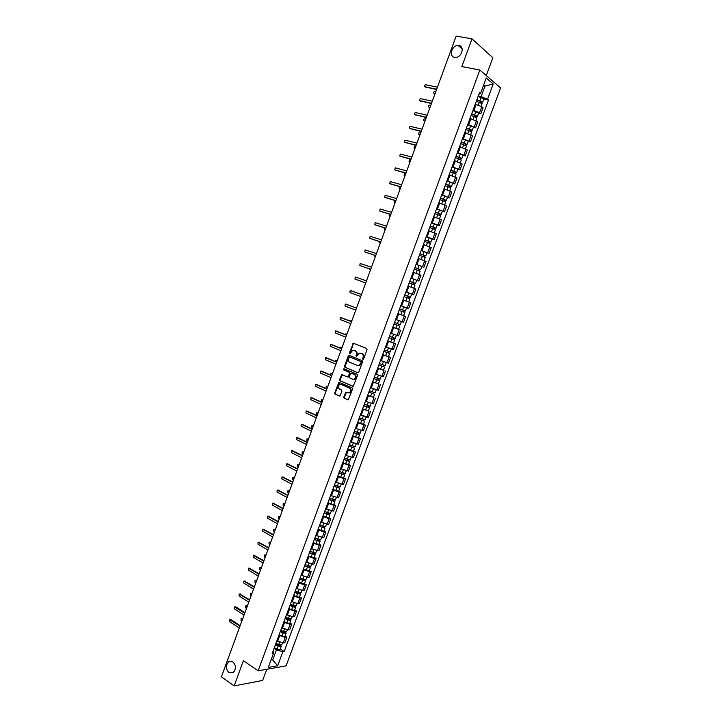 <?xml version="1.0" encoding="UTF-8"?>
<svg xmlns="http://www.w3.org/2000/svg" width="722" height="722" viewBox="0 0 722 722"><rect width="100%" height="100%" fill="white"/><g stroke="black" fill="none" stroke-linecap="round" stroke-linejoin="round"><path stroke-width="1.08" d="M362.886 359.339L363.617 358.933L367.056 349.619L366.65 348.455L353.293 343.212L349.34 353.031L349.944 353.843L352.544 350.378L355.134 350.838C356.451 351.569 356.867 352.814 356.388 354.565L355.946 355.756L356.56 356.578L359.159 353.103L361.785 353.563C363.121 354.312 363.545 355.558 363.058 357.318L362.886 359.339M232.854 661.812L228.82 661.668C225.553 665.161 225.58 668.789 228.91 672.561L233.007 672.705C236.256 669.168 236.202 665.54 232.854 661.812M458.93 45.531L458.154 45.468C451.873 45.125 448.47 56.515 454.589 57.354L455.474 57.426C461.746 57.679 465.049 46.298 458.93 45.531M343.753 397.073L344.141 398.255L348.248 399.862L352.544 389.023L352.146 387.84L338.925 382.263L334.665 393.003L335.053 394.185L339.827 396.098L341.948 391.171L341.56 389.988L339.439 389.05C337.761 387.479 337.878 385.927 339.8 384.411L341.136 384.42L349.511 388.093C351.208 389.663 351.1 391.216 349.186 392.759L345.883 392.127L343.753 397.073L344.665 398.354L348.103 399.898M258.133 670.81L243.404 660.72L234.154 685.9L221.401 676.857L456.151 36.1L472.017 38.862L461.836 66.559L479.85 70.043L258.133 670.81L286.111 665.846L500.599 87.913L479.85 70.043M357.706 372.742L358.744 372.173L362.552 361.848L362.146 360.675L349.313 355.341L348.284 355.91L344.529 366.135L344.917 367.299L357.904 372.787M357.534 375.449L353.22 386.315L339.981 380.756L339.593 379.582L341.723 374.655L347.363 376.875L348.392 376.315L349.457 373.4L349.069 372.236L343.708 369.935L343.807 368.725L357.146 374.267L357.534 375.449M486.276 75.575L492.864 57.751L472.017 38.862M234.154 685.9L262.646 680.449L266.779 669.276M473.036 110.168L479.525 112.695L481.745 106.703L475.257 104.176M481.745 106.703L483.018 107.713L480.798 113.688L478.596 113.201M479.525 112.695L480.798 113.688M473.379 127.289L475.572 127.803L477.783 121.837L470.013 118.345M467.802 124.328L475.572 127.803M468.181 141.35L470.365 141.882L472.567 135.926L464.787 132.478M462.576 138.453L470.365 141.882M462.982 155.383L465.158 155.934L467.36 149.986L459.571 146.593M457.369 152.55L465.158 155.934M457.802 169.381L459.968 169.95L462.161 164.02L454.373 160.672M452.171 166.62L459.968 169.95M452.631 183.361L454.779 183.948L456.972 178.027L449.174 174.715M446.981 180.653L454.779 183.948M447.469 197.296L449.607 197.909L451.801 192.007L443.994 188.74M441.801 194.66L449.607 197.909M442.315 211.212L444.454 211.835L446.629 205.95L438.823 202.729M436.639 208.64L444.454 211.835M437.18 225.102L439.301 225.742L441.476 219.867L433.66 216.69M431.476 222.584L439.301 225.742M432.045 238.955L434.166 239.614L436.341 233.748L428.507 230.616M426.332 236.5L434.166 239.614M426.928 252.781L429.039 253.458L431.205 247.61L423.372 244.514M421.197 250.39L429.039 253.458M416.034 264.378L423.922 267.275L426.079 261.436L418.246 258.386M416.08 264.252L423.922 267.275M410.926 278.178L418.814 281.066L420.971 275.235L413.128 272.23M410.962 278.078L418.814 281.066M411.287 293.953L413.715 294.82L415.872 289.008L408.607 286.255M405.863 291.878L413.715 294.82M400.764 305.668L408.634 308.547L410.782 302.744L402.921 299.829L407.75 301.597M400.773 305.65L408.634 308.547M403.751 310.406L403.201 311.886L403.688 312.075L399.031 310.361L401.983 311.453L400.809 314.621L397.858 313.528L405.701 316.462L397.84 313.583M400.295 321.1L395.692 319.404L403.562 322.256L405.701 316.462M398.463 329.304L392.768 327.31M390.62 333.113L398.499 335.92L400.638 330.144M387.741 340.901L395.584 343.798L387.705 341.01M385.566 346.795L393.445 349.565L395.584 343.798M382.696 354.547L390.53 357.426L382.651 354.683M380.512 360.449L388.4 363.184L390.53 357.426M383.472 370.178L377.606 368.319M375.476 374.086L383.373 376.767L385.494 371.027M378.454 383.734L372.57 381.929M370.449 387.687L378.346 390.322L380.467 384.591M373.445 397.253L367.552 395.521M365.431 401.252L373.337 403.86L375.458 398.138M368.455 410.755L362.543 409.076M360.422 414.798L368.337 417.361L370.449 411.648M363.464 424.22L365.458 425.132L363.942 424.879L357.543 422.596M355.432 428.317L363.346 430.835L365.458 425.132M358.491 437.658L360.468 438.597L358.951 438.371L352.553 436.097M350.441 441.801L358.365 444.283L360.468 438.597M353.527 451.07L355.495 452.026L353.97 451.828L347.571 449.571M345.468 455.257L353.401 457.694L355.495 452.026M348.573 464.454L350.531 465.428L348.997 465.266L342.598 463.01M340.504 468.695L348.437 471.087L350.531 465.428M343.627 477.811L345.585 478.803L344.033 478.668L337.643 476.43M335.55 482.097L343.492 484.453L345.585 478.803M338.69 491.141L340.64 492.151L339.078 492.052L332.689 489.814M330.604 495.472L338.546 497.783L340.64 492.151M333.772 504.443L335.703 505.463L334.133 505.4L327.752 503.18M325.667 508.82L333.618 511.095L335.703 505.463M328.853 517.719L330.784 518.757L329.205 518.721L322.824 516.51M320.739 522.141L328.7 524.38L330.784 518.757M323.952 530.968L325.866 532.024L324.277 532.015L317.906 529.813M315.83 535.435L323.79 537.628L325.866 532.024M319.061 544.189L320.965 545.263L319.368 545.281L312.996 543.088M310.92 548.702L318.898 550.859L320.965 545.263M314.178 557.384L316.074 558.476L314.467 558.521L308.095 556.346M306.029 561.942L312.391 564.117L314.007 564.053L316.074 558.476M309.305 570.551L311.191 571.653L309.576 571.734L303.213 569.568M301.146 575.154L307.509 577.32L309.133 577.221L311.191 571.653M304.44 583.683L306.318 584.811L304.693 584.928L298.33 582.762M296.273 588.34L302.626 590.497L304.26 590.37L306.318 584.811M299.585 596.796L301.453 597.942L299.82 598.087L293.466 595.93M291.408 601.489L297.762 603.646L299.404 603.484L301.453 597.942M294.738 609.882L296.607 611.047L294.955 611.218L288.61 609.07M286.553 614.621L292.906 616.759L294.558 616.579L296.607 611.047M289.901 622.942L291.76 624.124L290.109 624.322L283.755 622.183M281.706 627.725L288.06 629.855L289.712 629.647L291.76 624.124M285.082 635.974L286.932 637.165L285.262 637.4L278.918 635.279M276.878 640.802L283.223 642.923L284.883 642.679L286.932 637.165M478.28 95.99L481.105 96.586L484.985 86.089L483.659 84.97M483.361 85.756L484.985 86.089L493.216 83.96L487.54 99.275L481.105 96.586M478.921 94.248L480.5 93.508L486.24 77.985L493.216 83.96M271.102 659.809L272.871 659.511L276.436 649.881L282.871 651.749L284.161 651.542L488.505 100.069L487.54 99.275M282.871 651.749L277.672 665.783L268.277 667.435L273.539 653.22L273.096 651.018M480.5 93.508L479.498 92.696L272.212 653.428L273.539 653.22M271.535 658.617L277.672 665.783M276.436 649.881L274.089 648.338M483.83 99.076L488.505 100.069M280.262 648.979L284.161 651.542M363.22 359.348L363.563 357.453C364.05 355.702 363.626 354.448 362.291 353.708L361.785 353.563M360.738 353.13L362.291 353.708M354.114 350.414L355.639 350.982C356.966 351.713 357.381 352.959 356.903 354.701L356.551 356.587M354.006 343.329L353.238 343.952L349.953 353.843M349.529 355.432L345.053 366.271L345.432 367.435L358.031 372.787M361.19 362.39L360.91 361.569L349.638 356.876L348.464 358.536C347.977 360.278 348.392 361.514 349.701 362.263L357.39 365.494L358.987 365.512L361.19 362.39L361.695 362.525L360.91 361.569M350.044 356.984L361.415 361.704M357.941 365.639L359.502 365.639L361.226 363.789L360.72 363.662M361.695 362.525L361.226 363.789M353.067 386.36L339.981 380.756M342.399 374.736L340.116 379.709L340.504 380.873M347.58 376.929L348.906 376.442L349.98 373.527L349.583 372.362L343.708 369.935M344.394 368.834L344.223 370.07M352.742 379.203L354.105 379.212C356.054 377.669 356.172 376.108 354.457 374.537L351.488 373.265L350.45 373.834L349.385 376.74L349.773 377.922L352.742 379.203M353.293 379.339L354.619 379.33C356.569 377.786 356.686 376.234 354.971 374.664L354.457 374.537M351.794 373.337L354.971 374.664M346.542 392.199L344.277 397.172M348.401 392.894L349.701 392.867C351.614 391.324 351.722 389.772 350.026 388.21L349.511 388.093M341.082 384.402L350.026 388.21M339.593 382.344L335.198 393.12L335.577 394.293L339.701 396.134M476.339 101.242L482.134 103.652M476.809 99.961L481.547 101.676L480.653 102.578M435.772 91.721L434.599 91.495C433.39 92.082 433.2 92.759 434.039 93.535L435.032 93.743M476.908 99.699L482.711 102.091L481.52 102.127L481.249 102.858M478.117 96.432L483.921 98.824L482.711 102.091M434.933 94.031L434.157 93.616M481.123 101.306L481.52 102.127M436.566 89.555L425.249 86.902M437.433 87.191L425.691 84.736C424.464 85.34 424.274 86.026 425.123 86.802L436.675 89.257M471.105 115.394L476.908 117.758L475.906 120.466M471.583 114.103L476.321 115.809L475.41 116.738M430.754 105.439L429.563 105.195C428.363 105.791 428.191 106.468 429.021 107.235L430.014 107.452M471.674 113.85L477.477 116.224L476.294 116.233L476.006 117.018M472.883 110.592L478.677 112.984M429.915 107.722L429.166 107.334M475.888 115.448L476.294 116.233M465.889 129.509L471.683 131.882M466.367 128.2L471.096 129.915L470.175 130.872M425.736 119.121L424.527 118.877C423.354 119.473 423.182 120.15 424.022 120.908L424.996 121.134M466.457 127.975L472.26 130.321L471.087 130.312L470.78 131.142M467.657 124.716L473.461 127.072L472.26 130.321M424.906 121.386L424.184 121.025M470.663 129.563L471.087 130.312M431.44 103.562L420.186 100.836M432.297 101.215L420.583 98.652C419.374 99.266 419.193 99.952 420.042 100.719L431.539 103.282M426.323 117.533L415.141 114.735M427.171 115.213L415.484 112.551C414.302 113.155 414.121 113.841 414.96 114.608L426.413 117.271M460.681 143.606L466.475 145.952M461.168 142.279L465.889 143.985L464.959 144.978M420.736 132.776L419.509 132.523C418.354 133.128 418.191 133.805 419.022 134.554L419.996 134.788M461.241 142.072L467.053 144.4L465.889 144.355L465.564 145.239M462.45 138.823L468.253 141.151L467.053 144.4M419.915 135.014L419.211 134.68M465.446 143.651L465.889 144.355M455.483 157.658L461.286 159.977L460.239 162.793M455.979 156.322L460.69 158.028L459.752 159.048M415.737 146.413L414.5 146.142L414.031 148.163L415.006 148.416M456.042 156.132L461.854 158.443L460.699 158.371L460.356 159.309M457.243 152.883L463.046 155.221M414.924 148.624L414.257 148.308M460.248 157.712L460.699 158.371M450.293 171.692L456.096 173.984L455.04 176.845M450.799 170.338L455.51 172.044L454.562 173.09M410.755 160.013L409.5 159.733L409.058 161.755L410.024 162.017M450.862 170.157L456.665 172.459L455.528 172.359L455.158 173.352M452.053 166.926L457.856 169.246M409.952 162.197L409.311 161.909M455.059 171.737L455.528 172.359M421.215 131.476L410.105 128.606M422.054 129.184L410.394 126.404C409.23 127.027 409.067 127.713 409.897 128.471L421.296 131.242M416.116 145.384L405.087 142.451M416.946 143.118L405.322 140.239C404.176 140.862 404.022 141.548 404.843 142.297L416.197 145.167M411.026 159.273L400.069 156.259M411.847 157.026L400.259 154.048L399.798 156.096L411.098 159.075M445.122 185.689L450.916 187.982M445.627 184.318L450.329 186.032L449.373 187.106M405.782 173.587L404.519 173.298L404.085 175.32L405.051 175.581M445.682 184.164L451.485 186.447L450.366 186.312L449.977 187.359M446.873 180.933L452.676 183.235M404.988 175.753L404.374 175.482M449.878 185.734L450.366 186.312M405.954 173.127L395.078 170.049M406.766 170.906L395.205 167.82L394.772 169.869L406.017 172.955M439.951 199.66L445.754 201.916L444.671 204.849M440.465 198.279L445.167 199.985L444.201 201.086M400.818 187.133L399.537 186.836L399.131 188.848L400.087 189.128M440.519 198.135L446.322 200.4L445.203 200.247L444.797 201.339M441.711 194.913L447.514 197.187L446.322 200.4M400.033 189.272L399.456 189.029M444.707 199.705L445.203 200.247M400.881 186.953L390.088 183.803M401.694 184.76L390.16 181.574L389.745 183.614L400.945 186.799M434.797 213.595L440.6 215.842L439.499 218.811M435.321 212.205L440.014 213.911L439.481 213.82L439.03 215.039M394.51 200.364L394.185 202.359L395.142 202.638M435.366 212.078L441.16 214.326L440.059 214.145L439.635 215.291M436.548 208.866L442.351 211.131M395.087 202.765L394.546 202.548M439.554 213.64L440.059 214.145M395.827 200.752L385.115 197.53M396.622 198.577L385.133 195.292L384.736 197.323L395.882 200.617M429.662 227.511L435.456 229.74L434.346 232.746M430.186 226.094L434.87 227.809L434.346 227.71L433.886 228.964M389.185 214.028L389.248 215.833L390.196 216.122M430.222 225.995L436.016 228.224L434.933 228.008L434.491 229.208M431.404 222.791L437.207 225.02L436.016 228.224M390.16 216.239L389.645 216.031M434.4 227.556L434.933 228.008M390.782 214.524L380.151 211.221M391.568 212.376L380.115 208.983L379.736 211.014L390.828 214.407M424.527 241.392L430.321 243.612M425.05 239.966L429.734 241.671L429.22 241.563L428.742 242.863M384.032 227.719L384.321 229.28L385.268 229.587M425.087 239.885L430.89 242.096L429.807 241.852L429.346 243.106M426.269 236.681L432.072 238.892L430.89 242.096M385.232 229.677L384.754 229.497M429.265 241.437L429.807 241.852M419.41 255.245L425.204 257.438L424.067 260.516M419.942 253.801L424.617 255.516L424.103 255.389L423.606 256.725M378.969 241.401L379.402 242.709L380.35 243.016M419.96 253.738L425.763 255.931L424.698 255.66L424.211 256.96M421.143 250.543L426.946 252.745L425.763 255.931M424.139 255.281L424.698 255.66M414.293 269.071L420.096 271.246L418.94 274.36M414.834 267.609L419.509 269.324L419.004 269.18L418.489 270.56M373.987 255.074L375.431 256.418M414.852 267.564L420.646 269.739L419.599 269.441L419.094 270.795M421.828 266.562L420.646 269.739M419.031 269.107L419.599 269.441M409.193 282.862L414.997 285.028L413.823 288.177M411.26 287.203L413.174 287.925M409.744 281.39L414.41 283.105L413.905 282.952L413.381 284.369M369.077 268.737L370.53 269.802M409.753 281.363L415.547 283.52L414.509 283.195L413.986 284.603M416.729 280.344L415.547 283.52M413.923 282.898L414.509 283.195M406.269 301.047L402.93 299.81M404.112 296.625L409.906 298.773L408.733 301.94M404.654 295.145L409.32 296.859L408.823 296.688L408.282 298.15M404.663 295.127L410.457 297.274L409.428 296.923L408.887 298.376M405.836 291.95L411.63 294.107L410.457 297.274M408.832 296.661L409.428 296.923M401.983 311.453L404.825 312.491L403.806 312.112L404.356 310.622M400.809 314.621L403.652 315.658L404.825 312.491M399.582 308.872L405.376 311.002L406.549 307.834L403.715 306.787L402.542 309.955M400.755 305.704L403.715 306.787M403.201 311.886L403.806 312.112M385.756 228.26L375.196 224.885M386.532 226.139L375.106 222.638L374.745 224.668L385.783 228.17M380.729 241.969L370.26 238.531M381.496 239.875L370.106 236.274L369.763 238.305L380.756 241.897M375.72 255.651L365.323 252.131M376.478 253.584L365.115 249.884L364.79 251.906L375.738 255.597M370.711 269.306L360.404 265.714M371.46 267.257L360.134 263.458L359.836 265.479L370.729 269.279M365.72 282.934L354.881 279.026L365.729 282.925M366.46 280.912L355.612 277.022L354.881 279.026M350.666 290.551L361.469 294.531L350.215 290.533L349.944 292.536L360.738 296.543M393.968 324.052L399.753 326.182L398.589 329.34L392.795 327.228M393.959 324.07L399.753 326.182M398.67 324.124L398.12 325.595M355.684 307.455L355.007 307.536M394.519 322.581L400.313 324.692L401.432 321.516M395.683 319.422L401.477 321.534M399.275 324.349L398.752 325.775M345.739 304.043L356.497 308.104L345.269 304.025L345.008 306.029L355.756 310.126M388.923 337.715L394.699 339.845L393.535 342.995M388.905 337.752L394.699 339.845M393.598 337.824L393.066 339.277M351.388 320.902L349.899 321.01M389.456 336.262L395.25 338.356L396.405 335.243M394.212 338.04L393.707 339.412M341.398 317.698L351.533 321.651M351.524 321.696L340.333 317.49L340.089 319.494L350.793 323.691M383.878 351.343L389.654 353.482L388.49 356.623M383.86 351.397L389.654 353.482M388.544 351.488L388.012 352.923M346.894 334.331L345.486 333.943L344.89 334.485M384.411 349.917L390.205 351.993L391.333 348.934M389.158 351.704L388.671 353.022M336.452 331.109L346.587 335.17M346.56 335.234L335.414 330.938L335.179 332.923L345.829 337.228M378.851 364.953L384.618 367.092L383.454 370.224L377.66 368.166M378.824 365.025L384.618 367.092M383.499 365.124L382.976 366.541M342.048 347.544L340.64 347.156L339.954 347.968M379.375 363.545L385.169 365.603M341.623 347.309L342.075 347.472M384.113 365.332L383.644 366.595M331.515 344.502L341.641 348.663M341.614 348.744L330.495 344.349L330.288 346.334L340.883 350.73M373.834 378.527L379.591 380.665L378.427 383.797L372.642 381.748M373.797 378.617L379.591 380.665M378.463 378.734L377.949 380.124M337.219 360.738L335.793 360.341L335.098 361.442M374.348 377.137L380.133 379.185L381.234 376.216M336.759 360.468L337.255 360.648M379.077 378.942L378.626 380.151M326.588 357.859L336.714 362.119M336.678 362.218L325.595 357.733L325.396 359.709L335.947 364.204M368.825 392.082L374.574 394.212L373.418 397.335L367.624 395.313M368.78 392.181L374.574 394.212M373.436 392.317L372.931 393.689M332.391 373.906L330.965 373.5L330.333 374.926M369.33 390.71L375.124 392.741L376.198 389.817M331.903 373.608L332.436 373.788M374.05 392.515L373.626 393.671M321.669 371.198L331.786 375.557M331.741 375.675L320.703 371.09L320.514 373.066L331.019 377.66M363.825 405.602L369.565 407.74L368.419 410.854L362.625 408.842M363.78 405.719L369.565 407.74M368.419 405.872L367.922 407.226M327.58 387.046L326.145 386.631L325.848 388.508M364.321 404.248L370.115 406.26L371.18 403.39M327.066 386.73L327.626 386.911M369.032 406.071L368.626 407.163M316.759 384.51L326.876 388.968M326.822 389.104L315.821 384.42L315.649 386.387L326.1 391.08M358.834 419.094L364.574 421.233L363.428 424.328M358.789 419.229L364.574 421.233M357.634 422.343L363.419 424.337M363.419 419.401L362.922 420.727M322.779 400.159L321.335 399.735L321.173 401.676L322.066 402.091M359.33 417.758L365.115 419.762L366.162 416.937M322.229 399.817L322.833 400.006M364.032 419.59L363.644 420.637M311.868 397.804L321.976 402.344M321.913 402.497L310.947 397.714L310.785 399.69L321.191 404.473M353.861 432.559L359.592 434.698L358.437 437.794L352.652 435.817M353.798 432.713L359.592 434.698M358.419 432.893L357.941 434.202M317.978 413.246L316.534 412.813L316.389 414.753L317.274 415.168M354.349 431.242L360.134 433.218M317.4 412.885L318.041 413.074M359.033 433.083L358.672 434.075M306.985 411.062L317.084 415.701M317.021 415.872L306.092 410.989L305.938 412.957L316.299 417.839M348.888 445.997L354.619 448.136L353.473 451.214M348.825 446.169L354.619 448.136M347.679 449.264L353.473 451.232M353.437 446.367L352.959 447.649M313.195 426.305L311.742 425.863L311.606 427.803L312.491 428.227M349.367 444.698L355.161 446.665L356.163 443.94M312.59 425.926L313.267 426.115M354.051 446.548L353.708 447.487M302.103 424.301L312.202 429.021M312.13 429.22L301.236 424.238L301.101 426.206L311.408 431.178M343.934 459.4L349.656 461.538L348.509 464.616M343.862 459.589L349.656 461.538M342.724 462.685L348.509 464.634M348.464 459.806L347.995 461.078M308.42 439.337L306.958 438.895L306.841 440.826L307.716 441.259M344.403 458.127L350.197 460.067M307.789 438.94L308.493 439.138M349.078 459.986L348.753 460.871M297.238 437.505L307.328 442.324M307.247 442.532L296.399 437.46L296.264 439.418L306.534 444.49M338.988 472.784L344.701 474.923L343.564 477.991M338.916 472.991L344.701 474.923M337.77 476.078L343.555 478.009M343.501 473.217L343.04 474.471M303.655 452.342L302.193 451.891L302.076 453.822L302.951 454.264M339.448 471.529L345.233 473.47L346.208 470.834M302.996 451.927L303.736 452.125M344.114 473.397L343.807 474.228M292.392 450.69L302.464 455.591M302.383 455.826L291.562 450.654L291.444 452.613L301.661 457.775M334.051 486.141L339.755 488.28L338.618 491.339M333.97 486.357L339.755 488.28M332.833 489.435L338.618 491.357M338.546 486.601L338.095 487.837M298.899 465.329L297.428 464.869L297.329 466.791L298.195 467.242M334.512 484.904L340.297 486.827L341.253 484.236M298.213 464.896L298.989 465.085M339.169 486.781L338.88 487.549M287.546 463.858L297.617 468.831M297.527 469.083L286.742 463.822L286.634 465.771L296.805 471.033M329.124 499.462L334.818 501.609L333.681 504.678L327.905 502.774M329.042 499.696L334.818 501.609M333.6 499.958L333.158 501.167M294.152 478.28L292.681 477.811L292.581 479.733L293.457 480.193M329.575 498.243L335.369 500.138M293.439 477.838L294.242 478.027M334.223 500.129L333.952 500.851M282.717 476.989L292.771 482.052M292.672 482.314L281.932 476.962L281.833 478.912L291.959 484.263M324.205 512.764L329.9 514.903L328.772 517.945M324.115 513.017L329.9 514.903M322.978 516.086L328.763 517.972M328.672 513.288L328.23 514.479M289.414 491.213L287.934 490.734L287.852 492.657L288.719 493.117M324.647 511.564L330.441 513.432M288.674 490.761L289.513 490.942M329.286 513.459L329.042 514.127M277.898 490.094L287.943 495.238M287.834 495.527L277.14 490.076L277.049 492.016L287.121 497.467M319.305 526.031L322.445 527.475L324.142 527.376L324.981 528.179L323.862 531.212M319.205 526.302L324.981 528.179M318.068 529.361L323.853 531.239M323.745 526.591L323.312 527.764M284.685 504.118L283.204 503.631L283.132 505.544L283.99 506.023M319.738 524.858L325.532 526.708M283.927 503.649L284.793 503.83M324.368 526.762L324.142 527.376M273.087 503.18L283.114 508.405M283.006 508.703L272.347 503.162L272.266 505.102L282.293 510.644M314.404 539.28L317.545 540.733L319.25 540.597L320.081 541.419L318.962 544.451M314.305 539.56L320.081 541.419M313.177 542.619L318.953 544.478M318.835 539.866L318.411 541.022M279.974 516.997L278.484 516.501L278.421 518.414L279.279 518.892M314.837 538.116L320.613 539.975L321.507 537.583M279.188 516.519L280.082 516.69M319.458 540.029L319.25 540.597M268.286 516.239L278.304 521.537M278.187 521.862L267.564 516.221L267.492 518.161L277.474 523.802M309.521 552.492L312.653 553.964L314.368 553.783L315.189 554.64L314.07 557.664M309.413 552.799L315.189 554.64M308.285 555.85L314.061 557.682M313.935 553.115L313.519 554.252M275.262 529.849L273.773 529.343L273.71 531.257L274.568 531.744M309.946 551.355L315.722 553.196L316.597 550.85M314.557 553.278L314.368 553.783M263.413 529.262L273.503 534.65M273.376 534.984L262.799 529.253L262.736 531.193L272.672 536.924M304.648 565.687L307.762 567.158L309.494 566.951L310.307 567.826L309.187 570.84M304.531 566.003L310.307 567.826M303.402 569.044L309.178 570.867M309.043 566.337L308.628 567.456M270.56 542.673L269.071 542.168L269.017 544.072L269.866 544.568M305.063 564.568L310.848 566.364M269.667 542.159L270.687 542.33M309.666 566.49L309.494 566.951M258.638 542.258L268.71 547.727M268.575 548.088L258.034 542.258L257.98 544.198L267.871 550.02M299.783 578.845L302.888 580.335L304.63 580.091L305.433 580.993L304.314 584.026L298.538 582.221M299.657 579.179L305.433 580.993M304.161 579.531L303.754 580.623M265.867 555.48L264.378 554.956L264.333 556.861L265.182 557.366M300.19 577.744L302.978 579.08L305.975 579.531M264.965 554.938L266.003 555.119M253.873 555.227L263.927 560.786M263.792 561.165L253.287 555.245L253.242 557.176L263.088 563.088M294.919 591.986L298.024 593.484L299.783 593.204L300.569 594.125L299.45 597.157L296.462 596.715L293.673 595.361M294.793 592.329L297.581 593.683L300.569 594.125M299.287 592.699L298.89 593.773M261.193 568.25L259.694 567.727L259.658 569.622L260.498 570.136M295.325 590.903L298.114 592.248L301.11 592.672M260.263 567.7L261.328 567.88M249.117 568.169L259.153 573.819M259.008 574.207L248.548 568.196L248.503 570.127L258.305 576.129M290.082 605.09L293.168 606.606L294.612 606.814L294.233 606.354L294.937 606.281L295.722 607.238L294.612 610.234M289.946 605.46L292.717 606.814L295.722 607.238M288.827 608.484L291.598 609.846L294.603 610.261M294.423 605.839L294.034 606.895M256.518 581.002L255.019 580.47L254.992 582.365L255.832 582.88M290.47 604.025L293.249 605.388L296.246 605.812L297.049 603.637M255.579 580.434L256.662 580.614M244.37 581.093L254.388 586.815M254.234 587.23L243.819 581.129L243.783 583.051L253.539 589.152M285.244 618.176L288.331 619.702L289.766 619.891L289.396 619.422L290.1 619.341L290.876 620.324L289.775 623.303M285.1 618.555L287.87 619.927L290.876 620.324M283.981 621.57L286.751 622.951L289.757 623.339M289.576 618.953L289.188 619.99M251.861 593.728L250.363 593.186L250.335 595.081L251.166 595.605M285.632 617.129L288.403 618.501L291.417 618.862M250.895 593.141L252.005 593.322M239.641 593.989L249.632 599.792M249.478 600.226L239.09 594.025L239.063 595.948L248.774 602.139M280.416 631.236L283.493 632.77L284.937 632.95L284.576 632.472L285.28 632.373L286.038 633.374L284.937 636.353M280.271 631.624L283.033 633.013L286.038 633.374M279.152 634.638L281.914 636.028L284.928 636.389M284.73 632.039L284.351 633.059M247.204 606.435L245.706 605.875L245.688 607.771L246.518 608.303M280.795 630.207L283.556 631.588L286.58 631.921M246.229 605.83L247.357 606.002M234.912 606.859L235.805 606.859L244.893 612.743M244.731 613.195L234.388 606.904L234.361 608.827L244.027 615.099M275.596 644.259L278.665 645.82L280.118 645.982L279.757 645.486L280.47 645.378L281.219 646.407L280.118 649.376M275.443 644.674L278.205 646.064L281.219 646.407M274.333 647.679L277.086 649.078L280.109 649.412M279.901 645.098L279.531 646.1M242.556 619.106L241.058 618.537L241.049 620.433L241.879 620.974M275.975 643.248L278.728 644.647L281.742 644.99L282.501 642.95M241.572 618.483L242.727 618.664M230.201 619.702L231.112 619.702L240.155 625.667M239.984 626.136L229.686 619.756L229.668 621.669L239.289 628.041M288.06 629.855L290.109 624.322M292.906 616.759L294.955 611.218M297.762 603.646L299.82 598.087M302.626 590.497L304.693 584.928M307.509 577.32L309.576 571.734M312.391 564.117L314.467 558.521M317.292 550.886L319.368 545.281M322.202 537.637L324.277 532.015M327.12 524.352L329.205 518.721M332.048 511.041L334.133 505.4M336.984 497.702L339.078 492.052M341.93 484.336L344.033 478.668M346.894 470.943L348.997 465.266M351.858 457.522L353.97 451.828M356.839 444.066L358.951 438.371M361.83 430.592L363.942 424.879M366.83 417.09L368.951 411.359M371.839 403.553L373.96 397.822M376.866 389.988L378.987 384.248M381.893 376.397L384.023 370.639M386.938 362.778L389.068 357.011M391.992 349.132L394.131 343.356M397.055 335.459L399.194 329.665M402.127 321.759L404.275 315.947M407.208 308.023L409.365 302.202M412.307 294.26L414.464 288.43M417.406 280.47L419.572 274.631M422.523 266.653L424.698 260.795M427.65 252.799L429.825 246.933M432.794 238.928L434.969 233.044M437.938 225.02L440.122 219.127M443.1 211.077L445.284 205.174M448.272 197.115L450.465 191.195M453.452 183.117L455.645 177.188M458.641 169.092L460.844 163.154M463.849 155.04L466.051 149.084M469.065 140.952L471.276 134.987M474.291 126.837L476.502 120.854M283.223 642.923L285.262 637.4M277.636 641.298L279.676 635.766M282.473 628.212L284.522 622.671M287.32 615.108L289.378 609.548M292.175 601.967L294.233 596.399M297.049 588.8L299.107 583.223M301.922 575.614L303.989 570.019M306.814 562.393L308.881 556.788M311.705 549.144L313.781 543.54M316.615 535.877L318.691 530.255M321.534 522.575L323.618 516.934M326.461 509.245L328.546 503.595M331.398 495.888L333.492 490.229M336.344 482.504L338.447 476.836M341.307 469.092L343.41 463.416M346.271 455.654L348.383 449.959M351.253 442.189L353.365 436.485M356.244 428.697L358.356 422.975M361.244 415.168L363.365 409.437M366.253 401.622L368.373 395.882M371.279 388.039L373.4 382.29M376.306 374.429L378.436 368.671M381.351 360.792L383.481 355.016M386.405 347.129L388.544 341.344M391.468 333.438L393.607 327.635M396.54 319.72L398.688 313.899M401.622 305.966L403.778 300.135M406.721 292.184L408.878 286.345M411.82 278.376L413.986 272.528M416.937 264.541L419.112 258.675M422.072 250.669L424.238 244.794M427.207 236.771L429.382 230.887M432.352 222.845L434.536 216.952M437.514 208.893L439.698 202.981M442.685 194.904L444.878 188.983M447.866 180.897L450.059 174.959M453.064 166.845L455.257 160.898M458.262 152.775L460.474 146.81M463.479 138.669L465.69 132.695M468.704 124.536L470.915 118.552M473.939 110.376L476.159 104.374M363.563 357.453L363.058 357.318M361.217 353.266L360.702 353.121M356.46 355.901L355.946 355.756M356.903 354.701L356.388 354.565M355.639 350.982L355.134 350.838M354.574 350.54L354.06 350.396M349.854 353.166L349.34 353.031M353.238 343.952L352.733 343.807M363.121 358.653L362.615 358.518M345.432 367.435L344.917 367.299M345.053 366.271L344.529 366.135M348.798 356.054L348.284 355.91M350.161 357.011L349.638 356.876M340.116 379.709L339.593 379.582M341.714 375.341L341.199 375.223M348.906 376.442L348.392 376.315M349.98 373.527L349.457 373.4M349.583 372.362L349.069 372.236M352.002 373.391L351.488 373.265M345.892 392.795L345.369 392.687M341.659 384.537L341.136 384.42M335.577 394.293L335.053 394.185M335.198 393.12L334.665 393.003M338.925 382.94L338.401 382.822M344.665 398.354L344.141 398.255M479.417 102.136L478.352 105.015M481.204 97.317L479.986 100.593M434.617 93.959L434.039 93.535M425.123 86.802L425.709 87.254M474.183 116.296L473.109 119.193M475.96 111.486L474.751 114.753M429.599 107.65L429.021 107.235M468.948 130.429L467.865 133.353M470.726 125.628L469.517 128.895M424.599 121.305L424.022 120.908M420.042 100.719L420.628 101.152M414.96 114.608L415.556 115.024M463.732 144.535L462.64 147.478M465.5 139.743L464.3 143.001M419.599 134.942L419.022 134.554M458.524 158.605L457.432 161.575M460.293 153.831L459.093 157.071M414.618 148.542L414.031 148.163M453.335 172.648L452.225 175.645M455.095 167.883L453.894 171.114M409.645 162.116L409.058 161.755M409.897 128.471L410.502 128.868M404.843 142.297L405.448 142.685M399.798 156.096L400.412 156.466M448.145 186.664L447.035 189.678M449.905 181.899L448.714 185.139M404.681 175.663L404.085 175.32M394.772 169.869L395.385 170.23M442.974 200.644L441.855 203.685M444.734 195.897L443.543 199.119M399.726 189.182L399.131 188.848M389.745 183.614L390.367 183.957M437.812 214.596L436.684 217.665M439.572 209.858L438.38 213.08M394.79 202.674L394.185 202.359M384.736 197.323L385.358 197.657M432.668 228.522L431.521 231.609M434.409 223.793L433.227 227.006M389.853 216.14L389.248 215.833M379.736 211.014L380.359 211.329M427.523 242.421L426.368 245.525M429.265 237.7L428.083 240.904M384.934 229.578L384.321 229.28M422.397 256.283L421.233 259.415M424.139 251.572L422.957 254.776M380.025 242.989L379.402 242.709M417.28 270.118L416.107 273.277M419.013 265.425L417.83 268.611M375.115 256.373L374.492 256.102M412.172 283.927L410.989 287.103M413.905 279.243L412.722 282.419M370.224 269.73L369.601 269.468M407.073 297.708L405.899 300.884M408.805 293.024L407.623 296.2M374.745 224.668L375.377 224.975M369.763 238.305L370.395 238.594M364.79 251.906L365.431 252.177M359.836 265.479L360.477 265.741M396.91 325.171L395.737 328.339M398.634 320.514L397.461 323.682M391.847 338.871L390.674 342.02M393.562 334.232L392.398 337.373M351.47 320.929L350.829 320.721M340.82 317.509L341.479 317.725M386.793 352.535L385.62 355.675M388.49 347.932L387.344 351.045M346.623 334.151L345.982 333.961M335.91 330.947L336.569 331.145M381.748 366.162L380.584 369.312M383.436 361.605L382.299 364.682M341.786 347.354L341.136 347.174M331.01 344.358L331.678 344.547M376.713 379.772L375.548 382.904M378.382 375.25L377.263 378.292M336.966 360.522L336.308 360.359M326.118 357.742L326.786 357.913M371.686 393.355L370.53 396.477M373.346 388.869L372.236 391.875M332.147 373.671L331.488 373.509M321.236 371.099L321.913 371.261M366.677 406.901L365.522 410.024M368.319 402.452L367.218 405.421M327.346 386.784L326.678 386.64M316.362 384.429L317.039 384.573M361.677 420.421L360.522 423.534M363.301 416.016L362.218 418.95M322.544 399.88L321.886 399.753M311.498 397.732L312.184 397.867M356.686 433.913L355.531 437.027M358.302 429.545L357.228 432.451M317.761 412.948L317.093 412.831M306.651 411.008L307.337 411.125M351.704 447.378L350.549 450.483M353.302 443.046L352.246 445.916M312.978 425.98L312.31 425.881M301.814 424.256L302.5 424.355M346.731 460.817L345.585 463.912M348.32 456.53L347.273 459.354M308.213 438.994L307.536 438.904M296.977 437.478L297.672 437.568M341.768 474.228L340.631 477.323M343.347 469.977L342.309 472.766M303.457 451.981L302.78 451.909M292.157 450.663L292.861 450.745M336.822 487.612L335.676 490.698M338.383 483.397L337.354 486.159M298.709 464.95L298.024 464.878M287.347 463.831L288.051 463.903M331.876 500.969L330.739 504.046M333.429 496.781L332.418 499.516M293.971 477.883L293.285 477.829M282.546 476.971L283.25 477.034M326.949 514.29L325.812 517.367M328.483 510.147L327.481 512.846M289.242 490.789L288.547 490.752M277.753 490.085L278.466 490.13M322.03 527.592L320.893 530.661M323.546 523.486L322.563 526.148M284.522 503.676L283.827 503.649M272.97 503.18L273.683 503.207M317.12 540.868L315.983 543.928M318.628 536.798L317.653 539.424M279.811 516.537L279.107 516.519M268.196 516.239L268.918 516.257M312.22 554.108L311.092 557.158M313.709 550.074L312.752 552.664M263.431 529.271L264.153 529.28M307.328 567.33L306.2 570.371M308.808 563.331L307.861 565.886M270.416 542.177L269.712 542.186M258.684 542.276L259.406 542.276M302.446 580.515L301.327 583.557M303.917 576.553L302.978 579.08M265.732 554.956L265.028 554.974M253.936 555.263L254.667 555.245M297.581 593.683L296.462 596.715M299.034 589.757L298.114 592.248M261.057 567.718L260.344 567.745M249.198 568.214L249.938 568.187M292.717 606.814L291.598 609.846M294.161 602.933L293.249 605.388M256.4 580.443L255.678 580.488M244.478 581.147L245.218 581.102M287.87 619.927L286.751 622.951M289.296 616.074L288.403 618.501M251.743 593.15L251.021 593.204M239.758 594.053L240.507 593.989M283.033 633.013L281.914 636.028M284.441 629.196L283.556 631.588M247.095 605.83L246.373 605.902M235.056 606.931L235.805 606.859M278.205 646.064L277.086 649.078M279.604 642.282L278.728 644.647M242.457 618.492L241.735 618.564M230.363 619.783L231.112 619.702M231.6 661.217L228.82 661.668M462.197 48.997L458.154 45.468M353.807 343.365L353.293 343.212M349.349 355.468L348.834 355.332M359.502 365.639L358.987 365.512M342.246 374.772L341.723 374.655M348.383 377.01L347.86 376.884M344.331 368.852L343.807 368.725M354.619 379.33L354.105 379.212M346.398 392.236L345.883 392.127M349.701 392.867L349.186 392.759M339.448 382.38L338.925 382.263M482.143 103.625L481.159 106.296M478.686 112.966L477.477 116.224M471.692 131.864L470.672 134.608M466.484 145.934L465.455 148.714M463.046 155.203L461.854 158.443M457.856 169.228L456.665 172.459M450.925 187.964L449.851 190.861M452.676 183.217L451.485 186.447M442.351 211.113L441.16 214.326M430.33 243.603L429.202 246.644M386.279 362.588L385.16 365.603M361.162 430.456L360.134 433.227M351.181 457.405L350.188 460.085M336.299 497.611L335.36 500.156M331.353 510.968L330.432 513.459M326.425 524.289L325.523 526.735M311.696 564.09L310.839 566.391M306.805 577.302L305.966 579.558M301.922 590.479L301.101 592.699M292.193 616.768L291.399 618.898M287.338 629.873L286.571 631.958"/></g></svg>
